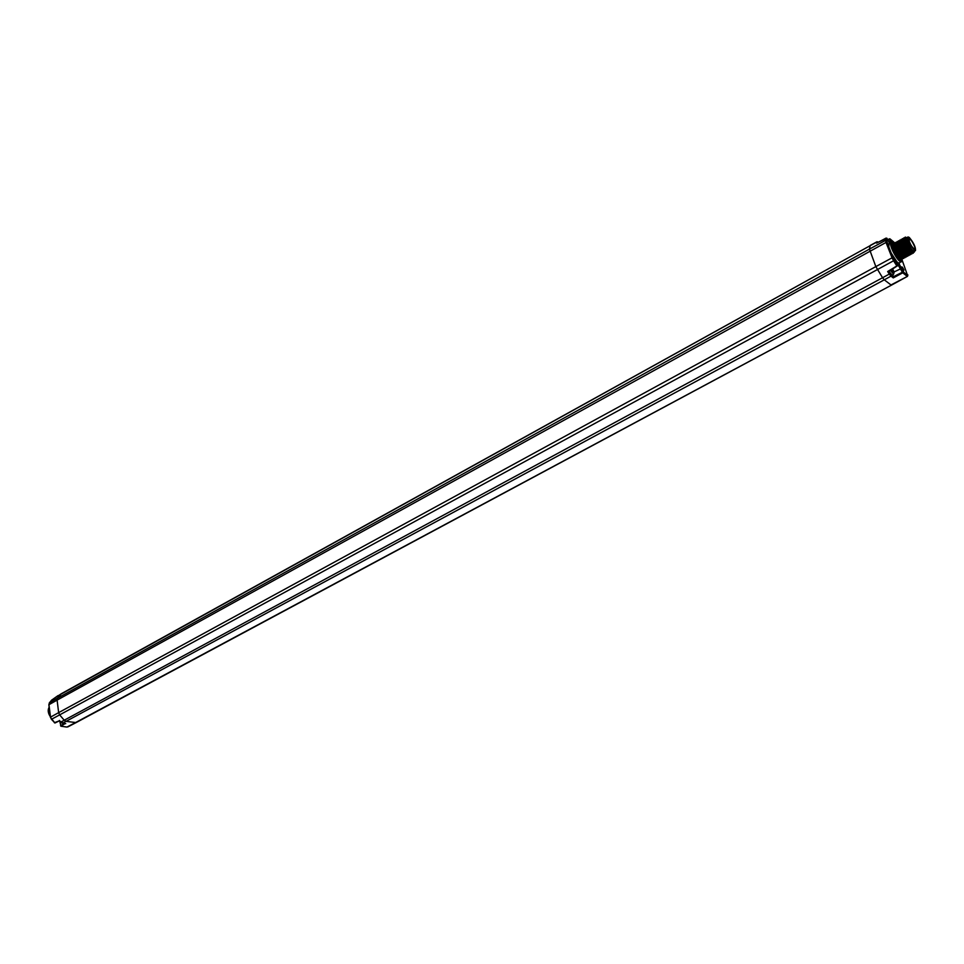 <?xml version="1.0" encoding="UTF-8"?>
<svg xmlns="http://www.w3.org/2000/svg" width="964" height="964" viewBox="0 0 964 964"><rect width="100%" height="100%" fill="white"/><g stroke="black" fill="none" stroke-linecap="round" stroke-linejoin="round"><path stroke-width="1.45" d="M50.285 716.565C47.983 713.131 47.598 709.986 49.152 707.142M49.923 713.613L49.321 708.636M66.721 727.013L61.033 726.193L59.973 722.301M65.142 723.554L60.913 726.217L60.551 725.627L64.48 723.506M54.37 722.711L59.635 720.711M51.357 719.192L54.936 723L59.515 720.795M49.007 704.913L49.441 702.756L51.694 700.057L61.431 693.67L57.587 698.129L869.444 249.11L875.83 266.606L882.566 277.74L64.227 720.229L66.118 721.373L76.12 722.59L891.495 285.127L75.276 722.723L66.89 727.085L60.913 726.217L60.214 722.976M49.309 702.925L51.851 699.972M877.035 242.892L876.806 242.048L870.143 245.675L869.444 249.11L885.555 240.373L886.012 242.446L57.105 700.117L58.647 712.637L875.83 266.606L892.062 257.834L893.568 260.774L59.648 714.878L64.227 720.229L60.792 722.072L59.394 720.445M889.627 243.41L887.073 238.554M892.158 242.94L888.965 243.759L888.784 246.88L891.242 253.134L897.436 262.594L899.46 263.003L901.882 260.75M891.784 245.483L890.64 244.904M899.834 261.123L899.557 259.702M891.001 242.687C888.483 243.241 895.52 258.171 899.774 261.28L901.461 261.871M894.014 243.94L893.616 243.579C888.121 238.807 895.05 256.412 900.207 260.28L901.762 260.846L902.135 259.256M893.086 243.784L892.604 244.061C892.266 248.134 894.664 253.207 899.81 259.28L902.328 259.147L900.858 258.701C895.532 252.725 892.941 247.76 893.086 243.784L893.905 244M898.737 263.003L903.172 271.836L893.399 276.704L892.652 274.788M891.76 242.735L891.531 241.976L893.351 243.386M903.895 269.872L903.545 271.053L901.533 267.329C901.738 266.269 902.521 267.112 903.895 269.872M895.05 243.133L890.266 239.096L889.314 239.217L890.7 242.723L891.688 242.711M891.652 242.603L889.844 238.771L887.711 240.072M902.147 260.111L907.449 275.222L903.172 271.836L902.75 272.812L896.809 262.774M65.745 723.639L62.648 723.193L884.289 279.825L882.566 277.74L889.302 274.077L890.989 276.138L891.423 275.162L893.399 276.704L893.266 277.909L890.989 276.138L884.289 279.825L890.989 284.958L907.498 276.355L891.495 285.127M891.423 275.162L890.013 273.451L889.302 274.077L887.663 271.523L888.675 271.101M888.977 271.378L892.037 275.114L893.604 274.27L894.11 272.378M891.242 253.134L894.291 260.147L893.568 260.774L896.942 266.076L897.713 265.642L897.05 261.762M888.784 246.88L886.603 240.614L887.013 238.385L886.061 238.096M893.23 271.125L891.845 269.691M892.182 270.282L893.303 271.089M892.736 269.992L892.013 270.041M901.726 268.004L903.099 270.535M902.75 258.412L902.328 259.147M894.098 244.181C894.857 248.676 897.412 253.207 901.762 257.774L902.171 258.039M902.774 258.4L900.954 258.207C895.954 252.568 893.52 247.869 893.664 244.133L894.074 243.904M905.485 255.376L904.69 256.303M904.497 256.255C901.039 255.279 894.026 240.337 897.785 243.277M906.811 256.171L906.389 256.942L904.931 256.496C899.665 250.592 897.062 245.627 897.098 241.578L898.147 241.928M905.449 256.906L905.039 257.677L903.569 257.231C898.243 251.243 895.652 246.266 895.785 242.301L896.797 242.663M904.099 257.677L903.678 258.412L902.22 257.966C896.894 251.99 894.291 247.013 894.435 243.048L895.243 243.253M903.931 257.677L902.316 257.472C897.303 251.833 894.869 247.133 895.002 243.386L895.423 243.157M903.702 257.894L899.436 252.737L903.304 257.135M895.448 243.422C895.436 245.35 896.761 248.459 899.436 252.737M894.351 243.097L894.351 243.097C894.218 247.061 896.809 252.026 902.135 258.015L903.605 258.448L904.015 257.725M895.737 242.338L895.701 242.35C895.568 246.314 898.171 251.291 903.485 257.28L904.955 257.713L905.389 256.87M897.135 241.566L897.05 241.603C896.93 245.567 899.533 250.544 904.847 256.532L906.389 256.942M898.436 240.843L898.376 240.88C898.34 244.916 900.942 249.893 906.208 255.797L907.714 256.219M909.522 254.689L909.1 255.472L907.642 255.014C902.328 249.013 899.725 244.037 899.834 240.072L900.858 240.458M908.16 255.424L907.751 256.207L906.281 255.749C900.966 249.76 898.364 244.784 898.484 240.819L899.508 241.193M909.956 253.315L907.232 250.857C903.762 245.892 902.111 242.338 902.292 240.169M908.582 254.05C904.148 249.977 901.593 245.603 900.93 240.916M907.22 254.785C902.786 250.724 900.243 246.35 899.581 241.663M899.653 241.578L900.46 241.771M906.052 255.568C901.424 251.508 898.846 247.097 898.291 242.326M910.872 253.942L910.462 254.725L909.004 254.279L906.69 251.869C902.412 245.639 900.581 241.458 901.183 239.325L902.22 239.711M899.834 240.072L899.761 240.12C899.641 244.073 902.244 249.061 907.558 255.062L909.1 255.472M901.147 239.361L901.111 239.373C901.003 243.326 903.605 248.314 908.919 254.315L910.462 254.725M902.497 238.614L902.461 238.626C901.87 240.759 903.702 244.94 907.98 251.17L911.824 253.99L910.365 253.532C905.051 247.519 902.449 242.542 902.545 238.59L903.581 238.976M906.268 238.108L911.546 249.555L905.678 240.602L906.738 243.265C905.088 239.747 904.569 237.71 905.172 237.132L906.317 237.626M904.943 238.241L903.895 237.843C903.81 241.795 906.413 246.772 911.727 252.797L913.185 253.255L913.595 252.411M906.353 237.53L905.256 237.096L905.678 240.602M912.619 251.809L907.751 246.109L905.015 238.662M911.317 252.58L906.281 246.688L903.654 239.421M907.245 237.409L906.317 238.662L907.1 237.493M911.546 249.555C913.462 251.893 914.499 252.387 914.691 251.026M914.535 251.11L912.655 250.712L909.209 245.904M903.822 237.879C903.148 238.723 903.979 241.374 906.329 245.832L911.643 252.833L913.185 253.255M914.523 251.628C913.788 253.46 911.667 251.568 908.148 245.928L906.738 243.265M908.076 236.951L906.714 237.698C906.485 241.193 908.582 245.579 912.98 250.869L915.511 250.58C915.74 247.097 913.655 242.711 909.257 237.421L908.076 236.951C907.859 240.446 909.944 244.832 914.354 250.134L915.511 250.58M908.582 239.048L909.498 240.217L908.823 238.301C910.221 237.24 916.463 248.676 914.776 249.23C912.161 247.652 910.1 244.254 908.582 239.048M51.441 719.301L50.477 717.156L58.647 712.637L59.648 714.878L51.441 719.301M50.526 717.385L48.971 704.672L57.105 700.117L57.587 698.129L49.381 702.792L48.863 704.78L50.369 717.264L54.936 723M57.454 696.141L870.143 245.675L61.455 693.658M62.347 723.121L59.443 720.711M60.696 721.952L65.504 723.663M58.033 695.598L51.562 700.201M877.818 242.446L876.987 241.771L870.323 245.386M887.591 239.807L889.23 238.927M907.449 275.222L907.028 276.198L902.75 272.812L893.266 277.909M887.663 271.523L897.653 265.449L894.291 260.147M893.038 257.713L892.062 257.834L886.012 242.446L886.988 242.326M886.603 240.614L885.555 240.373L885.964 238.144L876.601 243.121M876.987 241.771L878.469 242.097M890.736 242.832L889.567 243.326M901.774 268.269L894.026 271.981M890.013 273.451L888.76 271.499M890.519 270.474L893.604 274.27M891.555 269.86C893.568 273.33 894.315 273.812 893.797 271.294L892.712 269.185M898.195 242.217L897.098 241.578M907.98 251.17L907.232 250.857L906.69 251.869M61.901 723.048L59.286 720.903M67.781 726.928L76.096 722.602M887.555 239.723L889.844 238.771M907.498 276.355L907.895 274.921M888.7 271.535L897.713 265.642M886.844 238.204L876.818 242.976M891.085 246.736L891.977 246.254M908.895 240.542L909.498 240.217M61.973 723.084L59.117 720.988"/></g></svg>
